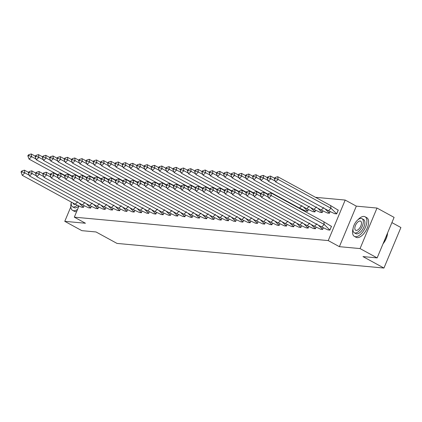 <?xml version="1.0" encoding="UTF-8"?>
<svg xmlns="http://www.w3.org/2000/svg" width="422" height="422" viewBox="0 0 422 422"><rect width="100%" height="100%" fill="white"/><g stroke="black" fill="none" stroke-linecap="round" stroke-linejoin="round"><path stroke-width="0.63" d="M70.806 206.917L64.772 221.334L85.455 223.243L74.314 217.161L78.914 206.168M377.141 257.9L360.061 248.579L377.01 208.051L394.095 217.377L377.141 257.9L362.967 256.592L383.946 268.044L117.01 243.415L96.031 231.963L81.857 230.66L64.772 221.334M315.508 197.327L345.191 200.065L328.242 240.587L74.314 217.161M377.01 208.051L356.332 206.142L345.191 200.065M391.906 222.61L400.9 227.516L383.946 268.044M81.224 207.049L83.398 207.392L84.052 205.82M88.472 207.719L90.646 208.062L91.305 206.49M95.72 208.389L97.893 208.732L98.553 207.155M102.973 209.059L105.147 209.402L105.806 207.824M110.221 209.723L112.394 210.066L113.054 208.494M117.469 210.393L119.642 210.736L120.302 209.164M124.722 211.063L126.895 211.406L127.555 209.834M131.97 211.733L134.143 212.076L134.803 210.499M139.218 212.403L141.396 212.746L142.05 211.169M146.471 213.068L148.644 213.411L149.304 211.839M153.719 213.738L155.892 214.081L156.551 212.509M160.972 214.408L163.145 214.751L163.799 213.179M168.22 215.078L170.393 215.42L171.052 213.843M175.468 215.747L177.641 216.09L178.3 214.513M182.721 216.412L184.894 216.755L185.548 215.183M189.969 217.082L192.142 217.425L192.801 215.853M197.216 217.752L199.39 218.095L200.049 216.523M204.47 218.422L206.643 218.765L207.297 217.188M211.717 219.092L213.891 219.435L214.55 217.857M218.965 219.756L221.139 220.099L221.798 218.527M226.218 220.426L228.392 220.769L229.051 219.197M233.466 221.096L235.64 221.439L236.299 219.867M240.714 221.766L242.887 222.109L243.547 220.532M247.967 222.436L250.14 222.779L250.8 221.202M255.215 223.101L257.388 223.444L258.048 221.872M262.463 223.771L264.641 224.114L265.296 222.542M269.716 224.441L271.889 224.784L272.549 223.212M276.964 225.111L279.137 225.453L279.797 223.876M284.217 225.781L286.39 226.123L287.044 224.546M301.076 209.006L300.955 209.291M291.465 226.445L293.638 226.788L294.298 225.216M305.496 210.905L307.67 211.248L308.329 209.676M298.713 227.115L300.886 227.458L301.545 225.886M312.744 211.575L314.917 211.918L315.577 210.346M305.966 227.785L308.139 228.128L308.793 226.556M319.992 212.245L322.171 212.588L322.825 211.011M313.214 228.455L315.387 228.798L316.046 227.221M327.245 212.915L329.418 213.258L330.078 211.68M320.462 229.125L322.635 229.468L323.294 227.891M334.493 213.579L336.666 213.922L338.296 210.035L337.98 210.003M327.715 229.79L329.888 230.132L331.513 226.245L331.196 226.213M356.332 206.142L339.378 246.67L360.061 248.579M339.378 246.67L328.242 240.587M77.738 201.753L75.185 204.195L81.288 207.07L83.377 207.265L79.025 203.003M83.435 207.297L83.994 205.788M81.288 207.07L81.562 207.223M28.416 172.334L24.45 170.166L24.845 172.883L29.266 175.294M22.287 175.325L21.232 172.635L22.086 171.823L24.845 172.883L22.287 175.325L75.185 204.195M22.086 171.823L21.955 170.915L21.1 171.733L21.232 172.635M24.45 170.166L21.955 170.915M36.044 159.083L31.629 156.673L31.228 153.956L35.2 156.124M31.228 153.956L28.733 154.705L27.878 155.523L28.016 156.425L28.865 155.612L31.629 156.673L29.071 159.115L57.698 174.74M29.071 159.115L28.016 156.425M28.865 155.612L28.733 154.705M71.302 202.491A11.167 5.475 -61.4 0 0 72.61 210.378A11.167 5.475 -61.4 0 0 73.723 210.705A11.167 5.475 -61.4 0 0 77.579 209.359M72.61 210.378L74.319 211.306A11.167 5.475 -61.4 0 0 75.432 211.638A11.167 5.475 -61.4 0 0 76.662 211.543M78.692 206.073A8.039 3.94 118.6 0 1 74.91 207.872A8.039 3.94 118.6 0 1 74.108 207.629L72.537 206.775A8.039 3.94 -61.4 0 0 73.338 207.012A8.039 3.94 -61.4 0 0 77.047 205.282M71.365 202.112A8.039 3.94 -61.4 0 0 72.537 206.775M73.133 203.072A5.18 2.543 -61.4 0 0 73.908 204.264A5.18 2.543 -61.4 0 0 74.42 204.417A5.18 2.543 -61.4 0 0 75.316 204.28M353.066 228.487A11.167 5.475 -61.4 0 0 354.374 236.373A11.167 5.475 -61.4 0 0 355.488 236.7A11.167 5.475 -61.4 0 0 365.062 228.16A11.167 5.475 -61.4 0 0 365.072 216.771A11.167 5.475 -61.4 0 0 363.959 216.439A11.167 5.475 -61.4 0 0 357.735 219.936M354.374 236.373L356.084 237.306A11.167 5.475 -61.4 0 0 357.191 237.633A11.167 5.475 -61.4 0 0 366.765 229.093A11.167 5.475 -61.4 0 0 366.781 217.705L365.072 216.771M362.002 218.654L363.574 219.514A8.039 3.94 118.6 0 1 363.564 227.716A8.039 3.94 118.6 0 1 356.674 233.867A8.039 3.94 118.6 0 1 355.873 233.63L354.301 232.77A8.039 3.94 -61.4 0 0 355.102 233.007A8.039 3.94 -61.4 0 0 361.992 226.857A8.039 3.94 -61.4 0 0 362.002 218.654A8.039 3.94 -61.4 0 0 361.206 218.417A8.039 3.94 -61.4 0 0 354.311 224.567A8.039 3.94 -61.4 0 0 354.301 232.77M356.184 230.412A5.18 2.543 -61.4 0 0 360.625 226.45A5.18 2.543 -61.4 0 0 360.636 221.165A5.18 2.543 -61.4 0 0 360.119 221.012A5.18 2.543 -61.4 0 0 355.677 224.979A5.18 2.543 -61.4 0 0 355.672 230.259A5.18 2.543 -61.4 0 0 356.184 230.412M383.165 243.499A11.167 5.475 -61.4 0 0 387.523 233.092M387.575 232.96A10.898 5.344 118.6 0 1 383.039 243.805M84.991 202.418L82.432 204.865L88.536 207.74L90.624 207.935L86.278 203.673M90.688 207.967L91.247 206.458M88.536 207.74L88.815 207.893M35.67 173.004L31.697 170.836L32.098 173.553L36.514 175.963M29.54 175.995L28.485 173.305L29.334 172.492L32.098 173.553L29.54 175.995L82.432 204.865M29.334 172.492L29.202 171.585L28.348 172.398L28.485 173.305M31.697 170.836L29.202 171.585M92.239 203.087L89.68 205.53L95.783 208.41L97.878 208.605L93.526 204.343M97.936 208.637L98.495 207.123M95.783 208.41L96.063 208.563M42.917 173.674L38.945 171.506L39.346 174.217L43.761 176.628M36.788 176.66L35.733 173.975L36.587 173.157L39.346 174.217L36.788 176.66L89.68 205.53M36.587 173.157L36.45 172.255L35.601 173.067L35.733 173.975M38.945 171.506L36.45 172.255M99.486 203.757L96.933 206.2L103.037 209.08L105.125 209.27L100.774 205.013M105.183 209.301L105.743 207.793M103.037 209.08L103.316 209.233M50.165 174.339L46.198 172.171L46.594 174.887L51.015 177.298M44.041 177.33L42.981 174.645L43.835 173.827L46.594 174.887L44.041 177.33L96.933 206.2M43.835 173.827L43.703 172.925L42.849 173.737L42.981 174.645M46.198 172.171L43.703 172.925M106.74 204.427L104.181 206.87L110.284 209.75L112.379 209.94L108.027 205.678M112.437 209.971L112.996 208.463M110.284 209.75L110.564 209.898M57.418 175.009L53.446 172.841L53.847 175.557L58.262 177.968M51.289 178L50.234 175.309L51.083 174.497L53.847 175.557L51.289 178L104.181 206.87M51.083 174.497L50.951 173.59L50.097 174.407L50.234 175.309M53.446 172.841L50.951 173.59M113.987 205.097L111.429 207.54L117.532 210.414L119.626 210.61L115.275 206.347M119.684 210.641L120.244 209.133M117.532 210.414L117.812 210.567M64.666 175.679L60.694 173.511L61.095 176.227L65.51 178.638M58.537 178.67L57.482 175.979L58.336 175.167L61.095 176.227L58.537 178.67L111.429 207.54M58.336 175.167L58.199 174.26L57.35 175.077L57.482 175.979M60.694 173.511L58.199 174.26M43.292 159.753L38.877 157.343L38.476 154.626L42.448 156.794M38.476 154.626L35.981 155.375L35.131 156.187L35.263 157.095L36.118 156.282L38.877 157.343L36.318 159.785L64.951 175.41M36.318 159.785L35.263 157.095M36.118 156.282L35.981 155.375M50.545 160.418L46.13 158.007L45.729 155.296L49.701 157.464M45.729 155.296L43.234 156.045L42.379 156.857L42.511 157.765L43.366 156.947L46.13 158.007L43.571 160.45L72.199 176.079M43.571 160.45L42.511 157.765M43.366 156.947L43.234 156.045M57.793 161.088L53.378 158.677L52.977 155.961L56.949 158.129M52.977 155.961L50.482 156.715L49.632 157.527L49.764 158.435L50.614 157.617L53.378 158.677L50.819 161.12L79.447 176.744M50.819 161.12L49.764 158.435M50.614 157.617L50.482 156.715M65.046 161.758L60.626 159.347L60.225 156.631L64.197 158.799M60.225 156.631L57.735 157.38L56.88 158.197L57.012 159.099L57.867 158.287L60.626 159.347L58.067 161.79L86.7 177.414M58.067 161.79L57.012 159.099M57.867 158.287L57.735 157.38M72.294 162.428L67.879 160.017L67.478 157.3L71.45 159.469M67.478 157.3L64.983 158.05L64.128 158.867L64.265 159.769L65.115 158.957L67.879 160.017L65.32 162.459L93.948 178.084M65.32 162.459L64.265 159.769M65.115 158.957L64.983 158.05M121.241 205.762L118.682 208.21L124.785 211.084L126.874 211.28L122.522 207.017M126.932 211.311L127.491 209.803M124.785 211.084L125.065 211.237M71.919 176.349L67.947 174.18L68.343 176.897L72.763 179.308M65.79 179.339L64.73 176.649L65.584 175.837L68.343 176.897L65.79 179.339L118.682 208.21M65.584 175.837L65.452 174.93L64.598 175.742L64.73 176.649M67.947 174.18L65.452 174.93M79.542 163.098L75.127 160.687L74.726 157.97L78.698 160.138M74.726 157.97L72.231 158.719L71.381 159.532L71.513 160.439L72.362 159.627L75.127 160.687L72.568 163.129L101.196 178.754M72.568 163.129L71.513 160.439M72.362 159.627L72.231 158.719M128.488 206.432L125.93 208.874L132.033 211.754L134.127 211.95L129.776 207.687M134.185 211.981L134.745 210.467M132.033 211.754L132.313 211.907M79.167 177.018L75.195 174.85L75.596 177.562L80.011 179.972M73.038 180.004L71.983 177.319L72.832 176.501L75.596 177.562L73.038 180.004L125.93 208.874M72.832 176.501L72.7 175.599L71.845 176.412L71.983 177.319M75.195 174.85L72.7 175.599M86.795 163.762L82.374 161.352L81.974 158.64L85.946 160.803M81.974 158.64L79.484 159.389L78.629 160.202L78.761 161.109L79.616 160.291L82.374 161.352L79.816 163.794L108.449 179.424M79.816 163.794L78.761 161.109M79.616 160.291L79.484 159.389M135.736 207.102L133.178 209.544L139.286 212.424L141.375 212.614L137.023 208.357M141.433 212.646L141.992 211.137M139.286 212.424L139.561 212.577M86.415 177.683L82.443 175.515L82.844 178.232L87.259 180.642M80.285 180.674L79.23 177.989L80.085 177.171L82.844 178.232L80.285 180.674L133.178 209.544M80.085 177.171L79.948 176.269L79.099 177.082L79.23 177.989M82.443 175.515L79.948 176.269M94.043 164.432L89.628 162.022L89.227 159.305L93.199 161.473M89.227 159.305L86.732 160.059L85.877 160.872L86.014 161.779L86.863 160.961L89.628 162.022L87.069 164.464L115.697 180.088M87.069 164.464L86.014 161.779M86.863 160.961L86.732 160.059M142.989 207.772L140.431 210.214L146.534 213.094L148.623 213.284L144.277 209.022M148.681 213.316L149.24 211.807M146.534 213.094L146.814 213.242M93.668 178.353L89.696 176.185L90.097 178.902L94.512 181.312M87.539 181.344L86.478 178.654L87.333 177.841L90.097 178.902L87.539 181.344L140.431 210.214M87.333 177.841L87.201 176.934L86.346 177.752L86.478 178.654M89.696 176.185L87.201 176.934M101.291 165.102L96.875 162.692L96.474 159.975L100.447 162.143M96.474 159.975L93.979 160.724L93.13 161.542L93.262 162.444L94.117 161.631L96.875 162.692L94.317 165.134L122.944 180.758M94.317 165.134L93.262 162.444M94.117 161.631L93.979 160.724M150.237 208.442L147.679 210.884L153.782 213.759L155.876 213.954L151.524 209.692M155.934 213.986L156.493 212.477M153.782 213.759L154.062 213.912M100.916 179.023L96.944 176.855L97.345 179.572L101.76 181.982M94.786 182.014L93.731 179.324L94.581 178.511L97.345 179.572L94.786 182.014L147.679 210.884M94.581 178.511L94.449 177.604L93.6 178.422L93.731 179.324M96.944 176.855L94.449 177.604M108.544 165.772L104.123 163.361L103.728 160.645L107.694 162.813M103.728 160.645L101.233 161.394L100.378 162.212L100.51 163.114L101.364 162.301L104.123 163.361L101.57 165.804L130.198 181.428M101.57 165.804L100.51 163.114M101.364 162.301L101.233 161.394M157.485 209.106L154.927 211.554L161.035 214.429L163.124 214.624L158.772 210.362M163.182 214.656L163.741 213.147M161.035 214.429L161.309 214.582M108.164 179.693L104.192 177.525L104.593 180.241L109.013 182.652M102.034 182.684L100.979 179.994L101.834 179.181L104.593 180.241L102.034 182.684L154.927 211.554M101.834 179.181L101.702 178.274L100.847 179.086L100.979 179.994M104.192 177.525L101.702 178.274M115.792 166.442L111.376 164.031L110.975 161.315L114.948 163.483M110.975 161.315L108.48 162.064L107.626 162.876L107.763 163.783L108.612 162.971L111.376 164.031L108.818 166.474L137.445 182.098M108.818 166.474L107.763 163.783M108.612 162.971L108.48 162.064M164.738 209.776L162.18 212.219L168.283 215.099L170.372 215.294L166.025 211.032M170.435 215.325L170.994 213.812M168.283 215.099L168.563 215.252M115.417 180.363L111.445 178.195L111.846 180.906L116.261 183.317M109.287 183.348L108.232 180.663L109.082 179.846L111.846 180.906L109.287 183.348L162.18 212.219M109.082 179.846L108.95 178.944L108.095 179.756L108.232 180.663M111.445 178.195L108.95 178.944M123.039 167.107L118.624 164.696L118.223 161.985L122.195 164.147M118.223 161.985L115.728 162.734L114.879 163.546L115.011 164.453L115.865 163.636L118.624 164.696L116.066 167.138L144.699 182.768M116.066 167.138L115.011 164.453M115.865 163.636L115.728 162.734M171.986 210.446L169.428 212.888L175.531 215.769L177.625 215.958L173.273 211.702M177.683 215.99L178.242 214.482M175.531 215.769L175.81 215.922M122.665 181.027L118.693 178.859L119.094 181.576L123.509 183.987M116.535 184.018L115.48 181.333L116.33 180.516L119.094 181.576L116.535 184.018L169.428 212.888M116.33 180.516L116.198 179.614L115.348 180.426L115.48 181.333M118.693 178.859L116.198 179.614M130.292 167.777L125.872 165.366L125.476 162.649L129.443 164.817M125.476 162.649L122.981 163.404L122.127 164.216L122.259 165.123L123.113 164.306L125.872 165.366L123.319 167.808L151.946 183.433M123.319 167.808L122.259 165.123M123.113 164.306L122.981 163.404M179.234 211.116L176.676 213.558L182.784 216.439L184.873 216.628L180.521 212.366M184.931 216.66L185.49 215.151M182.784 216.439L183.058 216.586M129.913 181.697L125.941 179.529L126.342 182.246L130.762 184.657M123.783 184.688L122.728 181.998L123.583 181.186L126.342 182.246L123.783 184.688L176.676 213.558M123.583 181.186L123.451 180.278L122.596 181.096L122.728 181.998M125.941 179.529L123.451 180.278M137.54 168.447L133.125 166.036L132.724 163.319L136.696 165.487M132.724 163.319L130.229 164.068L129.375 164.886L129.512 165.788L130.361 164.976L133.125 166.036L130.567 168.478L159.194 184.103M130.567 168.478L129.512 165.788M130.361 164.976L130.229 164.068M186.487 211.786L183.929 214.228L190.032 217.103L192.121 217.298L187.774 213.036M192.184 217.33L192.743 215.821M190.032 217.103L190.311 217.256M137.166 182.367L133.194 180.199L133.595 182.916L138.01 185.327M131.036 185.358L129.981 182.668L130.831 181.856L133.595 182.916L131.036 185.358L183.929 214.228M130.831 181.856L130.699 180.948L129.844 181.766L129.981 182.668M133.194 180.199L130.699 180.948M144.788 169.117L140.373 166.706L139.972 163.989L143.944 166.157M139.972 163.989L137.477 164.738L136.628 165.556L136.76 166.458L137.614 165.646L140.373 166.706L137.815 169.148L166.447 184.773M137.815 169.148L136.76 166.458M137.614 165.646L137.477 164.738M193.735 212.451L191.177 214.898L197.28 217.773L199.374 217.968L195.022 213.706M199.432 218L199.991 216.491M197.28 217.773L197.559 217.926M144.414 183.037L140.442 180.869L140.843 183.586L145.258 185.996M138.284 186.028L137.229 183.338L138.084 182.526L140.843 183.586L138.284 186.028L191.177 214.898M138.084 182.526L137.947 181.618L137.097 182.431L137.229 183.338M140.442 180.869L137.947 181.618M152.041 169.786L147.621 167.376L147.225 164.659L151.197 166.827M147.225 164.659L144.73 165.408L143.876 166.221L144.007 167.128L144.862 166.315L147.621 167.376L145.068 169.818L173.695 185.443M145.068 169.818L144.007 167.128M144.862 166.315L144.73 165.408M200.983 213.121L198.43 215.563L204.533 218.443L206.622 218.633L202.27 214.376M206.68 218.67L207.239 217.156M204.533 218.443L204.807 218.596M151.662 183.707L147.695 181.539L148.09 184.25L152.511 186.661M145.537 186.693L144.477 184.008L145.332 183.19L148.09 184.25L145.537 186.693L198.43 215.563M145.332 183.19L145.2 182.288L144.345 183.101L144.477 184.008M147.695 181.539L145.2 182.288M159.289 170.451L154.874 168.04L154.473 165.329L158.445 167.492M154.473 165.329L151.978 166.078L151.123 166.89L151.261 167.798L152.11 166.98L154.874 168.04L152.316 170.483L180.943 186.113M152.316 170.483L151.261 167.798M152.11 166.98L151.978 166.078M208.236 213.79L205.678 216.233L211.781 219.113L213.87 219.303L209.523 215.046M213.933 219.334L214.492 217.826M211.781 219.113L212.06 219.266M158.915 184.372L154.943 182.204L155.343 184.92L159.759 187.331M152.785 187.363L151.73 184.678L152.579 183.86L155.343 184.92L152.785 187.363L205.678 216.233M152.579 183.86L152.447 182.958L151.593 183.77L151.73 184.678M154.943 182.204L152.447 182.958M166.542 171.121L162.122 168.71L161.721 165.994L165.693 168.162M161.721 165.994L159.226 166.748L158.377 167.56L158.508 168.468L159.363 167.65L162.122 168.71L159.563 171.153L188.196 186.777M159.563 171.153L158.508 168.468M159.363 167.65L159.226 166.748M215.484 214.46L212.925 216.903L219.029 219.783L221.123 219.973L216.771 215.711M221.181 220.004L221.74 218.496M219.029 219.783L219.308 219.931M166.162 185.042L162.19 182.874L162.591 185.59L167.006 188.001M160.033 188.033L158.978 185.342L159.832 184.53L162.591 185.59L160.033 188.033L212.925 216.903M159.832 184.53L159.695 183.623L158.846 184.44L158.978 185.342M162.19 182.874L159.695 183.623M173.79 171.791L169.375 169.38L168.974 166.664L172.946 168.832M168.974 166.664L166.479 167.413L165.624 168.23L165.756 169.132L166.611 168.32L169.375 169.38L166.817 171.823L195.444 187.447M166.817 171.823L165.756 169.132M166.611 168.32L166.479 167.413M222.732 215.13L220.178 217.573L226.282 220.448L228.371 220.643L224.019 216.38M228.429 220.674L228.988 219.166M226.282 220.448L226.561 220.6M173.41 185.712L169.444 183.544L169.839 186.26L174.26 188.671M167.286 188.703L166.226 186.012L167.08 185.2L169.839 186.26L167.286 188.703L220.178 217.573M167.08 185.2L166.948 184.293L166.094 185.11L166.226 186.012M169.444 183.544L166.948 184.293M181.038 172.461L176.623 170.05L176.222 167.334L180.194 169.502M176.222 167.334L173.727 168.083L172.878 168.9L173.009 169.802L173.859 168.99L176.623 170.05L174.064 172.492L202.692 188.117M174.064 172.492L173.009 169.802M173.859 168.99L173.727 168.083M229.985 215.795L227.426 218.243L233.53 221.117L235.624 221.313L231.272 217.05M235.682 221.344L236.241 219.836M233.53 221.117L233.809 221.27M180.663 186.382L176.691 184.214L177.092 186.93L181.507 189.341M174.534 189.373L173.479 186.682L174.328 185.87L177.092 186.93L174.534 189.373L227.426 218.243M174.328 185.87L174.196 184.963L173.342 185.775L173.479 186.682M176.691 184.214L174.196 184.963M188.291 173.131L183.871 170.72L183.47 168.003L187.442 170.172M183.47 168.003L180.98 168.753L180.125 169.565L180.257 170.472L181.112 169.66L183.871 170.72L181.312 173.162L209.945 188.787M181.312 173.162L180.257 170.472M181.112 169.66L180.98 168.753M237.233 216.465L234.674 218.907L240.777 221.787L242.872 221.977L238.52 217.72M242.93 222.014L243.489 220.5M240.777 221.787L241.057 221.94M187.911 187.052L183.939 184.883L184.34 187.595L188.755 190.005M181.782 190.037L180.727 187.352L181.581 186.535L184.34 187.595L181.782 190.037L234.674 218.907M181.581 186.535L181.444 185.633L180.595 186.445L180.727 187.352M183.939 184.883L181.444 185.633M195.539 173.795L191.124 171.385L190.723 168.673L194.695 170.836M190.723 168.673L188.228 169.422L187.373 170.235L187.51 171.142L188.36 170.324L191.124 171.385L188.565 173.827L217.193 189.457M188.565 173.827L187.51 171.142M188.36 170.324L188.228 169.422M244.486 217.135L241.927 219.577L248.03 222.457L250.119 222.647L245.768 218.39M250.177 222.679L250.737 221.17M248.03 222.457L248.31 222.61M195.164 187.716L191.192 185.548L191.588 188.265L196.008 190.675M189.035 190.707L187.975 188.022L188.829 187.204L191.588 188.265L189.035 190.707L241.927 219.577M188.829 187.204L188.697 186.302L187.843 187.115L187.975 188.022M191.192 185.548L188.697 186.302M202.787 174.465L198.372 172.055L197.971 169.338L201.943 171.506M197.971 169.338L195.476 170.092L194.626 170.905L194.758 171.812L195.613 170.994L198.372 172.055L195.813 174.497L224.441 190.122M195.813 174.497L194.758 171.812M195.613 170.994L195.476 170.092M251.734 217.805L249.175 220.247L255.278 223.127L257.373 223.317L253.021 219.055M257.431 223.349L257.99 221.84M255.278 223.127L255.558 223.275M202.412 188.386L198.44 186.218L198.841 188.935L203.256 191.345M196.283 191.377L195.228 188.687L196.077 187.874L198.841 188.935L196.283 191.377L249.175 220.247M196.077 187.874L195.945 186.967L195.091 187.785L195.228 188.687M198.44 186.218L195.945 186.967M210.04 175.135L205.619 172.725L205.224 170.008L209.191 172.176M205.224 170.008L202.729 170.757L201.874 171.575L202.006 172.477L202.861 171.664L205.619 172.725L203.061 175.167L231.694 190.791M203.061 175.167L202.006 172.477M202.861 171.664L202.729 170.757M258.981 218.475L256.423 220.917L262.531 223.792L264.62 223.987L260.268 219.725M264.678 224.019L265.238 222.51M262.531 223.792L262.806 223.945M209.66 189.056L205.688 186.888L206.089 189.605L210.509 192.015M203.531 192.047L202.476 189.357L203.33 188.544L206.089 189.605L203.531 192.047L256.423 220.917M203.33 188.544L203.193 187.637L202.344 188.455L202.476 189.357M205.688 186.888L203.193 187.637M217.288 175.805L212.873 173.395L212.472 170.678L216.444 172.846M212.472 170.678L209.977 171.427L209.122 172.245L209.259 173.147L210.109 172.334L212.873 173.395L210.314 175.837L238.942 191.461M210.314 175.837L209.259 173.147M210.109 172.334L209.977 171.427M266.235 219.139L263.676 221.587L269.779 224.462L271.868 224.657L267.522 220.395M271.926 224.689L272.485 223.18M269.779 224.462L270.059 224.615M216.913 189.726L212.941 187.558L213.342 190.275L217.757 192.685M210.784 192.717L209.723 190.027L210.578 189.214L213.342 190.275L210.784 192.717L263.676 221.587M210.578 189.214L210.446 188.307L209.592 189.119L209.723 190.027M212.941 187.558L210.446 188.307M224.536 176.475L220.12 174.064L219.72 171.348L223.692 173.516M219.72 171.348L217.225 172.097L216.375 172.909L216.507 173.817L217.362 173.004L220.12 174.064L217.562 176.507L246.19 192.131M217.562 176.507L216.507 173.817M217.362 173.004L217.225 172.097M273.482 219.809L270.924 222.252L277.027 225.132L279.121 225.322L274.769 221.065M279.179 225.359L279.739 223.845M277.027 225.132L277.307 225.285M224.161 190.396L220.189 188.228L220.59 190.939L225.005 193.35M218.032 193.381L216.977 190.697L217.826 189.879L220.59 190.939L218.032 193.381L270.924 222.252M217.826 189.879L217.694 188.977L216.845 189.789L216.977 190.697M220.189 188.228L217.694 188.977M231.789 177.14L227.368 174.729L226.973 172.018L230.939 174.18M226.973 172.018L224.478 172.767L223.623 173.579L223.755 174.486L224.609 173.669L227.368 174.729L224.815 177.171L253.443 192.801M224.815 177.171L223.755 174.486M224.609 173.669L224.478 172.767M280.73 220.479L278.172 222.922L284.28 225.802L286.369 225.992L282.017 221.735M286.427 226.023L286.986 224.515M284.28 225.802L284.555 225.955M231.409 191.06L227.437 188.892L227.838 191.609L232.258 194.02M225.279 194.051L224.224 191.366L225.079 190.549L227.838 191.609L225.279 194.051L278.172 222.922M225.079 190.549L224.947 189.647L224.093 190.459L224.224 191.366M227.437 188.892L224.947 189.647M239.037 177.81L234.621 175.399L234.221 172.682L238.193 174.85M234.221 172.682L231.725 173.437L230.871 174.249L231.008 175.156L231.857 174.339L234.621 175.399L232.063 177.841L260.69 193.466M232.063 177.841L231.008 175.156M231.857 174.339L231.725 173.437M287.983 221.149L285.425 223.591L291.528 226.472L293.617 226.661L289.27 222.399M293.68 226.693L294.239 225.184M291.528 226.472L291.808 226.619M238.662 191.73L234.69 189.562L235.091 192.279L239.506 194.69M232.533 194.721L231.478 192.031L232.327 191.219L235.091 192.279L232.533 194.721L285.425 223.591M232.327 191.219L232.195 190.311L231.34 191.129L231.478 192.031M234.69 189.562L232.195 190.311M296.049 206.189L297.009 207.139M300.897 209.259L301.018 208.974M246.284 178.48L241.869 176.069L241.468 173.352L245.44 175.52M241.468 173.352L238.973 174.101L238.124 174.919L238.256 175.821L239.11 175.009L241.869 176.069L239.311 178.511L267.944 194.136M294.398 205.287L294.113 205.556M239.311 178.511L238.256 175.821M239.11 175.009L238.973 174.101M295.231 221.819L292.673 224.261L298.776 227.136L300.87 227.331L296.518 223.069M300.928 227.363L301.487 225.854M298.776 227.136L299.056 227.289M245.91 192.4L241.938 190.232L242.339 192.949L246.754 195.36M239.78 195.391L238.725 192.701L239.58 191.889L242.339 192.949L239.78 195.391L292.673 224.261M239.58 191.889L239.443 190.981L238.594 191.799L238.725 192.701M241.938 190.232L239.443 190.981M305.839 211.079L299.456 208.051L246.564 179.181L245.504 176.491L246.358 175.679L246.226 174.771L245.372 175.589L245.504 176.491M303.297 206.859L307.649 211.121L308.266 209.644M253.538 179.15L249.117 176.739L248.722 174.022L252.694 176.19M302.01 205.609L299.456 208.051M305.56 210.926L307.707 211.153M248.722 174.022L246.226 174.771M246.358 175.679L249.117 176.739L246.564 179.181M302.479 222.484L299.926 224.931L306.029 227.806L308.118 228.001L303.766 223.739M308.176 228.033L308.735 226.524M306.029 227.806L306.303 227.959M253.158 193.07L249.186 190.902L249.587 193.619L254.007 196.03M247.028 196.061L245.973 193.371L246.828 192.559L249.587 193.619L247.028 196.061L299.926 224.931M246.828 192.559L246.696 191.651L245.841 192.464L245.973 193.371M249.186 190.902L246.696 191.651M313.087 211.749L306.704 208.716L253.812 179.851L252.757 177.161L253.606 176.349L253.474 175.441L252.62 176.254L252.757 177.161M310.55 207.529L314.902 211.791L315.519 210.314M260.785 179.819L256.37 177.409L255.969 174.692L259.941 176.86M309.263 206.274L306.704 208.716M312.808 211.596L314.96 211.823M255.969 174.692L253.474 175.441M253.606 176.349L256.37 177.409L253.812 179.851M309.732 223.154L307.174 225.596L313.277 228.476L315.366 228.666L311.019 224.409M315.429 228.703L315.988 227.189M313.277 228.476L313.557 228.629M260.411 193.74L256.439 191.572L256.84 194.284L261.255 196.694M254.281 196.726L253.226 194.041L254.076 193.223L256.84 194.284L254.281 196.726L307.174 225.596M254.076 193.223L253.944 192.321L253.089 193.134L253.226 194.041M256.439 191.572L253.944 192.321M320.335 212.419L313.952 209.386L261.06 180.516L260.005 177.831L260.859 177.013L260.722 176.111L259.873 176.923L260.005 177.831M317.798 208.199L322.15 212.456L322.767 210.979M268.033 180.484L263.618 178.073L263.217 175.362L267.189 177.525M316.511 206.944L313.952 209.386M320.055 212.266L322.208 212.493M263.217 175.362L260.722 176.111M260.859 177.013L263.618 178.073L261.06 180.516M316.98 223.824L314.422 226.266L320.525 229.146L322.619 229.336L318.267 225.079M322.677 229.368L323.236 227.859M320.525 229.146L320.804 229.299M267.659 194.405L263.687 192.237L264.088 194.953L268.503 197.364M261.529 197.396L260.474 194.711L261.329 193.893L264.088 194.953L261.529 197.396L314.422 226.266M261.329 193.893L261.192 192.991L260.342 193.803L260.474 194.711M263.687 192.237L261.192 192.991M327.588 213.084L321.205 210.056L268.313 181.186L267.253 178.501L268.107 177.683L267.975 176.781L267.121 177.593L267.253 178.501M325.046 208.869L329.397 213.126L330.015 211.649M275.286 181.154L270.871 178.743L270.47 176.027L274.442 178.195M323.764 207.613L321.205 210.056M327.308 212.936L329.455 213.157M270.47 176.027L267.975 176.781M268.107 177.683L270.871 178.743L268.313 181.186M323.832 221.777L270.94 192.907L271.335 195.623L324.228 224.493L321.675 226.936L327.778 229.816L329.867 230.006L324.228 224.493L323.832 221.777L331.455 226.392M329.925 230.037L331.391 226.361M327.778 229.816L328.052 229.964M268.782 198.066L267.722 195.375L268.577 194.563L271.335 195.623L268.782 198.066L321.675 226.936M268.577 194.563L268.445 193.656L267.59 194.473L267.722 195.375M270.94 192.907L268.445 193.656M330.611 205.567L331.012 208.283L278.119 179.413L277.718 176.697L330.611 205.567L338.233 210.182M334.836 213.754L328.453 210.726L275.561 181.856L274.506 179.165L275.355 178.353L275.223 177.446L274.374 178.263L274.506 179.165M328.453 210.726L331.012 208.283L336.651 213.796L338.175 210.151M334.556 213.601L336.709 213.827M277.718 176.697L275.223 177.446M275.355 178.353L278.119 179.413L275.561 181.856"/></g></svg>
